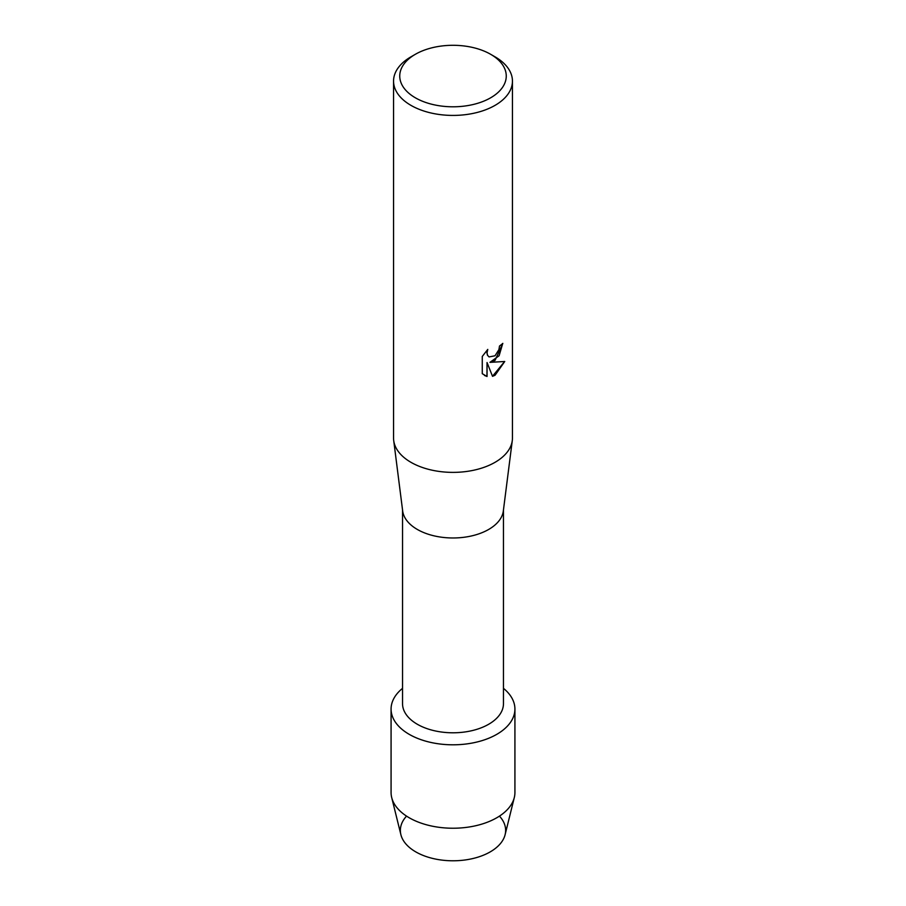 <?xml version="1.0" encoding="UTF-8"?>
<svg xmlns="http://www.w3.org/2000/svg" width="906" height="906" viewBox="0 0 906 906"><rect width="100%" height="100%" fill="white"/><g stroke="black" fill="none" stroke-linecap="round" stroke-linejoin="round"><path stroke-width="1.36" d="M499.682 816.363A52.639 30.385 180 0 1 490.214 851.889A52.639 30.385 180 0 1 421.868 854.902A52.639 30.385 180 0 1 406.318 816.363M503.464 509.908L503.464 703.656A50.464 29.139 180 0 1 488.685 724.256A50.464 29.139 180 0 1 433.691 730.576A50.464 29.139 180 0 1 402.536 703.656L402.536 509.908M496.782 734.336A61.925 35.753 180 0 1 413.023 736.363A61.925 35.753 180 0 1 402.536 688.345A61.925 35.753 180 0 0 391.075 709.058A61.925 35.753 180 0 0 429.308 742.082A61.925 35.753 180 0 0 496.782 734.336A61.925 35.753 180 0 0 503.464 688.345A61.925 35.753 180 0 1 514.925 709.058A61.925 35.753 180 0 1 496.782 734.336M490.656 54.303L495.038 56.829A59.445 34.326 180 0 1 512.445 81.098L512.445 438.051A59.445 34.326 180 0 1 512.286 440.565L503.328 510.973A50.464 29.139 180 0 1 488.685 529.444A50.464 29.139 180 0 1 435.412 536.148A50.464 29.139 180 0 1 402.672 510.973L393.714 440.565A59.445 34.326 180 0 1 393.555 438.051L393.555 81.098A59.445 34.326 180 0 1 410.962 56.829L415.344 54.303A53.25 30.747 180 0 1 490.656 54.303A53.25 30.747 180 0 1 490.656 97.791A53.25 30.747 180 0 1 415.344 97.791A53.25 30.747 180 0 1 415.344 54.303L410.962 56.829M512.286 440.565A59.445 34.326 180 0 1 495.038 462.32A59.445 34.326 180 0 1 432.275 470.225A59.445 34.326 180 0 1 393.714 440.565M495.038 360.407L489.942 362.355L504.744 361.494L495.038 375.265L492.524 376.33L487.043 362.525L487.043 376.488L482.264 373.68L482.264 356.454L487.768 349.41L487.02 352.842L487.564 355.299L489.07 356.919L495.038 355.775L498.923 349.614L499.5 346.035A59.445 34.326 0 0 0 502.83 343.374L495.038 360.407M512.445 81.098A59.445 34.326 180 0 1 495.038 105.368A59.445 34.326 180 0 1 430.248 112.808A59.445 34.326 180 0 1 393.555 81.098M502.739 343.453L499.104 355.752L489.942 362.355M489.025 356.885L487.473 355.243L486.941 352.796L487.587 349.603M484.472 375.446L486.952 376.443L487.043 362.525M492.502 376.262L504.631 361.528M514.925 709.058L514.925 792.478A61.925 35.753 180 0 1 514.302 797.54L505.106 834.698A52.639 30.385 180 0 1 490.214 851.889A52.639 30.385 180 0 1 436.352 859.228A52.639 30.385 180 0 1 400.894 834.698L391.698 797.54A61.925 35.753 180 0 1 391.075 792.478L391.075 709.058M514.302 797.54A61.925 35.753 180 0 1 496.782 817.756A61.925 35.753 180 0 1 433.419 826.397A61.925 35.753 180 0 1 391.698 797.54"/></g></svg>
